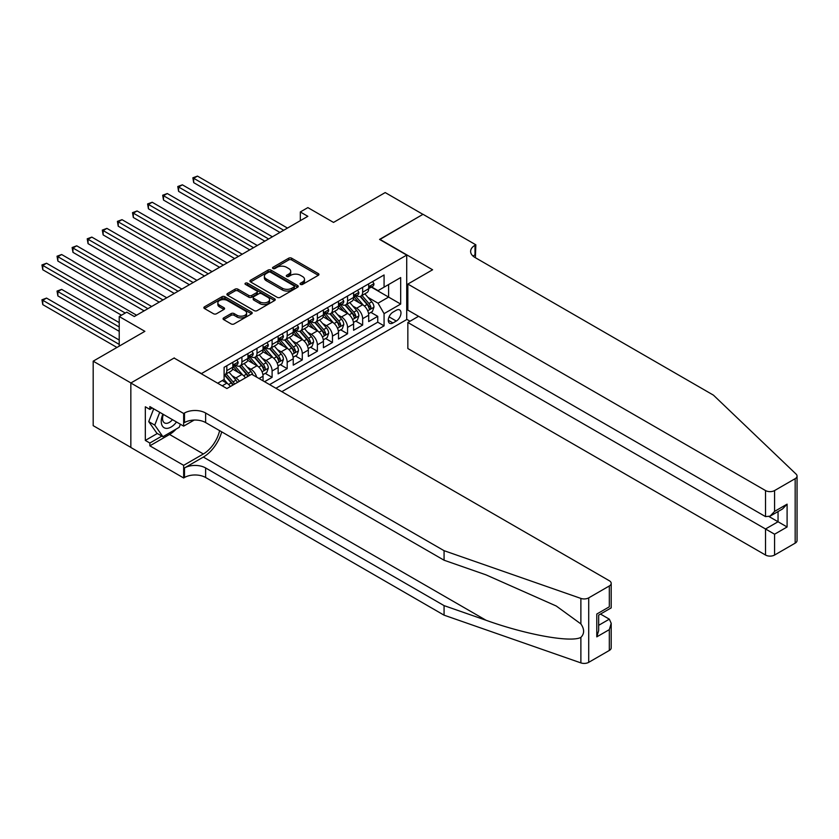 <?xml version="1.0" encoding="UTF-8"?>
<svg xmlns="http://www.w3.org/2000/svg" width="839" height="839" viewBox="0 0 839 839"><rect width="100%" height="100%" fill="white"/><g stroke="black" fill="none" stroke-linecap="round" stroke-linejoin="round"><path stroke-width="1.26" d="M300.509 284.39A1.468 0.849 0 0 0 302.585 284.39L318.327 275.307A2.098 1.206 0 0 0 318.935 274.447A2.098 1.206 0 0 0 318.327 273.598L291.657 258.202A2.098 1.206 0 0 0 288.7 258.202L272.958 267.284A1.468 0.849 0 0 0 272.528 267.882A1.468 0.849 0 0 0 272.958 268.49A1.468 0.849 0 0 0 275.035 268.49L277.069 267.305A6.702 3.87 0 0 1 286.55 267.305L288.773 268.595A6.702 3.87 0 0 1 290.734 271.333A6.702 3.87 0 0 1 288.773 274.07L286.739 275.244A1.468 0.849 0 0 0 286.309 275.842A1.468 0.849 0 0 0 286.739 276.44A1.468 0.849 0 0 0 288.805 276.44L290.85 275.265A6.702 3.87 0 0 1 300.331 275.265L302.554 276.545A6.702 3.87 0 0 1 304.515 279.282A6.702 3.87 0 0 1 302.554 282.019L300.509 283.194A1.468 0.849 0 0 0 300.079 283.792A1.468 0.849 0 0 0 300.509 284.39L300.509 283.194M223.667 317.897A2.098 1.206 0 0 0 223.059 318.757A2.098 1.206 0 0 0 223.667 319.607L231.145 323.927A2.098 1.206 0 0 0 234.112 323.927L251.595 313.838A2.098 1.206 0 0 0 252.203 312.978A2.098 1.206 0 0 0 251.595 312.129L224.925 296.733A2.098 1.206 0 0 0 221.968 296.733L204.485 306.822A2.098 1.206 0 0 0 203.867 307.682A2.098 1.206 0 0 0 204.485 308.532L213.526 313.755A2.098 1.206 0 0 0 216.483 313.755L223.961 309.434A2.098 1.206 0 0 0 224.579 308.574A2.098 1.206 0 0 0 223.961 307.724L219.482 305.134A5.6 3.241 0 0 1 217.846 302.848A5.6 3.241 0 0 1 221.297 299.859A5.6 3.241 0 0 1 227.411 300.561L244.967 310.692A5.6 3.241 0 0 1 246.603 312.978A5.6 3.241 0 0 1 243.142 315.967A5.6 3.241 0 0 1 237.038 315.265L234.112 313.576A2.098 1.206 0 0 0 231.145 313.576L223.667 317.897L223.667 319.607M174.302 358.169L201.465 373.586L406.716 255.087L379.553 239.409L422.94 214.354L385.206 192.571L333.523 222.419L307.861 207.611L300.32 211.963L307.861 216.315L134.313 316.523L126.762 312.16L119.222 316.523L119.222 346.14M174.302 357.907L130.915 382.951L93.181 361.169L144.874 331.332L119.222 316.523M277.216 297.331A2.098 1.206 0 0 0 280.184 297.331L297.656 287.232A2.098 1.206 0 0 0 298.275 286.382A2.098 1.206 0 0 0 297.656 285.522L270.997 270.127A2.098 1.206 0 0 0 268.029 270.127L250.557 280.226A2.098 1.206 0 0 0 249.938 281.075A2.098 1.206 0 0 0 250.557 281.935L277.216 297.331M246.026 284.715A1.468 0.849 0 0 1 247.515 284.914L247.515 283.173L274.626 298.82A2.098 1.206 0 0 1 275.244 299.68A2.098 1.206 0 0 1 274.626 300.54L257.143 310.629A2.098 1.206 0 0 1 254.186 310.629L227.516 295.234L235.004 290.944L235.004 289.203L227.516 293.524A2.098 1.206 0 0 0 226.908 294.374A2.098 1.206 0 0 0 227.516 295.234L227.516 293.524M235.004 290.944A2.098 1.206 0 0 1 237.961 290.944L237.961 289.203A2.098 1.206 0 0 0 235.004 289.203M237.961 289.203L248.774 295.443A2.098 1.206 0 0 0 251.742 295.443L256.703 292.58A2.098 1.206 0 0 0 257.311 291.731A2.098 1.206 0 0 0 256.703 290.871L245.439 284.369A1.468 0.849 0 0 1 245.009 283.771A1.468 0.849 0 0 1 245.921 282.995A1.468 0.849 0 0 1 247.515 283.173M130.842 447.386L93.181 425.656L93.181 361.169M264.558 381.693L272.098 377.34L265.229 373.376M262.271 358.337L266.057 360.518A8.537 4.929 60 0 1 272.098 370.974L278.139 367.492L278.139 373.848L287.19 368.625L280.32 364.661M277.363 349.622L281.149 351.803A8.537 4.929 60 0 1 287.19 362.259L293.231 358.777L293.231 365.143L302.281 359.91L295.412 355.946M292.454 340.907L296.24 343.099A8.537 4.929 60 0 1 302.281 353.555L308.322 350.062L308.322 356.428L317.373 351.195L310.503 347.231M307.546 332.192L311.332 334.383A8.537 4.929 60 0 1 317.373 344.839L323.414 341.347L323.414 347.713L332.464 342.48L325.595 338.516M322.637 323.476L326.423 325.668A8.537 4.929 60 0 1 332.464 336.124L338.505 332.643L338.505 338.998L347.556 333.775L340.686 329.811M337.729 314.772L341.515 316.953A8.537 4.929 60 0 1 347.556 327.409L353.597 323.927L353.597 330.283L362.647 325.06L362.647 318.694A8.537 4.929 -120 0 0 356.606 308.238L352.82 306.057M355.778 321.096L362.647 325.06M230.358 386.538A8.537 4.929 -120 0 0 226.824 383.171L222.293 380.56M245.449 377.823A8.537 4.929 -120 0 0 241.915 374.467L232.581 369.076M239.409 381.305A8.537 4.929 60 0 0 235.874 377.949L232.088 375.757M263.047 380.822L263.047 376.208A8.537 4.929 -120 0 0 257.007 365.752L247.673 360.361M256.65 377.131A8.537 4.929 60 0 0 250.966 369.233L247.18 367.042M278.139 367.492A8.537 4.929 -120 0 0 272.098 357.036L262.764 351.646M293.231 358.777A8.537 4.929 -120 0 0 287.19 348.321L277.856 342.931M308.322 350.062A8.537 4.929 -120 0 0 302.281 339.606L292.947 334.216M323.414 341.347A8.537 4.929 -120 0 0 317.373 330.891L308.039 325.511M338.505 332.643A8.537 4.929 -120 0 0 332.464 322.186L323.13 316.796M353.597 323.927A8.537 4.929 -120 0 0 347.556 313.471L338.222 308.081M396.302 310.241L392.977 312.16A6.618 3.817 120 0 0 388.656 317.991A6.618 3.817 120 0 0 389.674 323.298A6.618 3.817 120 0 0 392.977 322.963L396.302 321.054A6.618 3.817 120 0 0 400.623 315.223A6.618 3.817 120 0 0 399.605 309.916A6.618 3.817 120 0 0 396.302 310.241M281.831 391.666L406.716 319.565L406.716 255.087M275.947 388.268L384.073 325.847L384.073 313.639L378.043 303.194L367.912 297.342M217.689 383.213L224.107 379.511L224.107 367.314L384.073 274.961L384.073 287.158L400.675 277.573L400.675 304.064L384.073 313.639M235.801 365.353L235.874 365.395A8.537 4.929 60 0 0 240.143 365.825L246.184 362.333A8.537 4.929 -120 0 0 247.956 358.431L247.956 353.555M250.892 356.638L250.966 356.69A8.537 4.929 60 0 0 255.234 357.11L261.275 353.628A8.537 4.929 -120 0 0 263.047 349.716L263.047 344.839M265.984 347.923L266.057 347.975A8.537 4.929 60 0 0 270.326 348.395L276.367 344.913A8.537 4.929 -120 0 0 278.139 341.001L278.139 336.124M281.075 339.218L281.149 339.26A8.537 4.929 60 0 0 285.417 339.68L291.458 336.198A8.537 4.929 -120 0 0 293.231 332.286L293.231 327.409M296.167 330.503L296.24 330.545A8.537 4.929 60 0 0 300.509 330.975L306.55 327.483A8.537 4.929 -120 0 0 308.322 323.581L308.322 318.694M311.259 321.788L311.332 321.83A8.537 4.929 60 0 0 315.6 322.26L321.641 318.768A8.537 4.929 -120 0 0 323.414 314.866L323.414 309.979M326.35 313.073L326.423 313.125A8.537 4.929 60 0 0 330.692 313.545L336.733 310.063A8.537 4.929 -120 0 0 338.505 306.151L338.505 301.274M341.442 304.358L341.515 304.41A8.537 4.929 60 0 0 345.783 304.83L351.824 301.348A8.537 4.929 -120 0 0 353.597 297.436L353.597 292.559M269.613 384.608L377.739 322.186L377.739 316.345L368.688 321.578L368.688 315.212A8.537 4.929 -120 0 0 362.647 304.756L353.313 299.366M356.533 295.653L356.606 295.695A8.537 4.929 -120 0 0 360.875 296.115A8.537 4.929 -120 0 0 362.647 292.213L362.647 287.326M360.875 296.115L366.916 292.633A8.537 4.929 -120 0 0 368.688 288.721L368.688 283.844M226.824 365.752L226.824 370.628A8.537 4.929 60 0 1 225.051 374.54A8.537 4.929 60 0 1 224.107 374.876M225.051 374.54L231.092 371.048A8.537 4.929 -120 0 0 232.864 367.146L232.864 362.259M241.915 357.036L241.915 361.913A8.537 4.929 60 0 1 240.143 365.825M257.007 348.321L257.007 353.198A8.537 4.929 60 0 1 255.234 357.11M272.098 339.606L272.098 344.493A8.537 4.929 60 0 1 270.326 348.395M287.19 330.891L287.19 335.778A8.537 4.929 60 0 1 285.417 339.68M302.281 322.186L302.281 327.063A8.537 4.929 60 0 1 300.509 330.975M317.373 313.471L317.373 318.348A8.537 4.929 60 0 1 315.6 322.26M332.464 304.756L332.464 309.633A8.537 4.929 60 0 1 330.692 313.545M347.556 296.041L347.556 300.918A8.537 4.929 60 0 1 345.783 304.83M347.556 327.409L347.556 333.775M332.464 336.124L332.464 342.48M317.373 344.839L317.373 351.195M302.281 353.555L302.281 359.91M287.19 362.259L287.19 368.625M272.098 370.974L272.098 377.34M378.043 303.194L388.604 297.09L388.604 284.547L400.675 277.573M371.32 287.106L400.675 304.064M371.625 286.938L378.043 290.64L384.073 287.158M300.32 211.963L300.32 220.678M370.869 312.381L377.739 316.345M377.739 322.186L384.073 325.847M301.096 284.599L302.554 283.76A6.702 3.87 0 0 0 304.515 281.023L304.515 279.282M290.734 271.333L290.734 273.074A6.702 3.87 0 0 1 288.773 275.811L287.326 276.65M318.296 275.318L291.657 259.943A2.098 1.206 0 0 0 288.7 259.943L273.545 268.69M297.656 285.522L297.656 287.232L270.997 271.878A2.098 1.206 0 0 0 268.029 271.878L250.578 281.946M293.954 286.98A1.468 0.849 0 0 0 294.384 286.382A1.468 0.849 0 0 0 293.954 285.784L270.557 272.266A1.468 0.849 0 0 0 268.48 272.266L266.33 273.514A6.702 3.87 0 0 0 264.369 276.251A6.702 3.87 0 0 0 266.33 278.988L282.334 288.217A6.702 3.87 0 0 0 291.815 288.217L293.954 286.98L293.954 288.721A1.468 0.849 0 0 0 294.384 288.123L294.384 286.382M264.369 276.251L264.369 277.992A6.702 3.87 0 0 0 266.33 280.729L266.33 278.988M293.954 288.721L291.815 289.958A6.702 3.87 0 0 1 282.334 289.958L266.33 280.729M237.961 290.944L248.774 297.195A2.098 1.206 0 0 0 251.742 297.195L256.703 294.321A2.098 1.206 0 0 0 257.311 293.472L257.311 291.731M247.515 284.914L274.594 300.551M259.996 301.925A5.6 3.241 0 0 0 266.11 302.627A5.6 3.241 0 0 0 269.56 299.638A5.6 3.241 0 0 0 267.924 297.352L261.737 293.776A2.098 1.206 0 0 0 258.779 293.776L253.808 296.649A2.098 1.206 0 0 0 253.2 297.499A2.098 1.206 0 0 0 253.808 298.359L259.996 301.925L259.996 303.666A5.6 3.241 0 0 0 266.11 304.368A5.6 3.241 0 0 0 269.56 301.379L269.56 299.638M253.2 297.499L253.2 299.24A2.098 1.206 0 0 0 253.808 300.1L253.808 298.359M259.996 303.666L253.808 300.1M246.603 312.978L246.603 314.719A5.6 3.241 0 0 1 243.142 317.708A5.6 3.241 0 0 1 237.038 317.006L234.112 315.317A2.098 1.206 0 0 0 231.145 315.317L223.698 319.628M217.846 302.848L217.846 304.588A5.6 3.241 0 0 0 219.482 306.875L219.482 305.134M223.961 307.724L223.961 309.434L219.482 306.875M251.564 313.849L224.925 298.474A2.098 1.206 0 0 0 221.968 298.474L204.517 308.553L204.485 306.822M368.562 313.713L372.453 311.468L373.963 307.105A5.653 3.262 -120 0 0 371.761 301.799L364.871 293.818M363.486 305.312L355.61 296.188M358.998 302.648L354.425 297.352A13.55 7.824 -120 0 0 354.006 296.88M193.694 217.5L249.76 249.865L163.511 200.07L163.511 195.707L167.286 193.536L257.311 245.512M360.109 296.429L367.083 304.505A5.653 3.262 60 0 1 369.097 308.395C369.947 309.528 370.555 309.182 370.911 307.347A5.653 3.262 -120 0 0 368.898 303.456L361.997 295.475M360.518 296.293L368.017 304.966A2.884 1.668 60 0 1 368.741 306.099L370.911 307.347M369.097 308.395L369.517 309.067M372.684 281.537L373.963 283.76A5.653 3.262 60 0 1 372.799 286.256L369.926 287.913A5.653 3.262 -120 0 0 370.911 286.613L370.796 286.109M283.718 230.264L193.694 178.288L197.469 176.106L287.494 228.082M368.877 288.176L368.898 288.176A5.653 3.262 -120 0 0 369.926 287.913M370.177 286.193L370.911 286.613C370.555 285.763 369.957 286.109 369.097 287.662A5.653 3.262 60 0 1 368.688 288.459M279.943 232.434L193.694 182.64L193.694 178.288L192.865 177.805L197.469 176.106M193.694 182.64L192.865 177.805M162.902 414.141A13.875 8.012 120 0 0 166.153 428.362A13.875 8.012 120 0 0 176.505 421.996M163.364 414.414A9.502 5.485 120 0 0 164.528 422.908A9.502 5.485 120 0 0 165.912 423.338A9.502 5.485 120 0 0 172.467 419.668M180.395 424.24L179.21 427.313L162.913 436.71L156.872 433.228L148.734 421.639L153.694 408.834M162.913 436.71L154.764 425.121L159.735 412.316M148.734 421.639L154.764 425.121M418.567 316.303L407.848 322.491L407.848 348.542L765.525 555.04L765.525 528.99L778.047 521.753L778.047 511.549M407.848 322.491L774.575 534.212L774.575 555.04L795.173 543.148L795.173 478.67A6.408 3.692 0 0 0 797.05 476.059A6.408 3.692 0 0 0 796.127 474.14L713.454 395.159L475 257.489A14.945 8.621 180 0 1 470.627 251.385A14.945 8.621 180 0 1 475 245.292L475.839 244.81L423.013 214.312L379.773 239.535M379.773 239.272L432.599 269.77L407.848 284.064L765.525 490.563A6.408 3.692 0 0 0 774.575 490.563L795.173 478.67M475.839 244.81L475.377 257.709M406.716 319.313L410.04 321.222M407.848 284.064L407.848 310.115L765.525 516.614L765.525 490.563M797.05 476.059L797.05 540.536A6.408 3.692 180 0 1 795.173 543.148M774.575 555.04A6.408 3.692 180 0 1 765.525 555.04M473.123 256.157A14.945 8.621 180 0 1 475 254.825L475 245.292M769.143 516.614L787.097 526.986L774.575 534.212M774.575 490.563L774.575 511.391L770.045 516.163L765.525 516.614M774.575 511.391L787.097 504.155L782.577 508.937L770.045 516.163M609.324 650.445L609.324 629.628L611.201 623.314L611.201 647.834A6.408 3.692 180 0 1 609.324 650.445L588.716 662.338A6.408 3.692 180 0 1 580.882 662.894L444.072 615.165L444.072 605.622L205.618 467.952A14.945 8.621 -0 0 0 184.486 467.952L203.353 457.066A27.802 16.046 120 0 0 221.716 431.854M444.072 605.622L486.022 620.252C526.116 634.704 570.908 642.8 580.882 637.399C584.521 633.676 584.521 629.177 580.882 623.912L556.267 606.02L486.022 574.862L444.072 560.221L205.618 422.562A14.945 8.621 -0 0 0 184.486 422.562L184.486 413.019L183.657 413.491L130.842 383.004L174.082 358.033L226.897 388.53L251.648 374.246L609.324 580.745A6.408 3.692 -0 0 1 611.201 583.357A6.408 3.692 -0 0 1 609.324 585.968L588.716 597.861L588.716 662.338M444.072 615.165L205.618 477.496A14.945 8.621 -0 0 0 184.486 477.496L183.657 477.978L130.842 447.481L130.842 383.004M444.072 560.221L444.072 550.688L205.618 413.019A14.945 8.621 -0 0 0 184.486 413.019M580.882 623.912L580.882 598.417L444.072 550.688M176.2 429.044A24.006 13.864 -60 0 1 169.551 434.455L149.856 445.824L149.856 443.034L161.854 436.102M152.268 408.006L149.856 409.401L145.325 406.789L145.325 440.423L149.856 443.034M149.856 409.401L149.856 406.611L183.657 426.128L183.657 413.491M183.657 477.978L183.657 465.341L203.353 453.972A24.006 13.864 120 0 0 219.608 430.638M149.856 445.824L183.657 465.341M600.483 614.064L609.324 619.172L611.201 623.314M194.197 420.045L183.657 426.128M580.882 598.417A6.408 3.692 -0 0 0 588.716 597.861M145.325 440.423L157.333 433.49M609.324 629.628L596.791 636.853L598.668 630.55L598.668 615.113L611.201 607.876L611.201 583.357M596.791 636.853L596.791 614.033C599.235 615.438 599.235 615.438 596.791 614.033L609.324 606.796C611.767 608.202 611.767 608.202 609.324 606.796L609.324 585.968M353.471 322.428L357.362 320.183L358.872 315.821A5.653 3.262 -120 0 0 356.669 310.514L349.779 302.533M348.395 314.017L340.519 304.893M343.906 311.363L339.334 306.067A13.55 7.824 -120 0 0 338.914 305.595M178.602 226.205L234.668 258.58L148.419 208.785L148.419 204.422L152.195 202.251L242.219 254.217M345.018 305.134L351.992 313.209A5.653 3.262 60 0 1 354.006 317.111C354.855 318.243 355.463 317.897 355.82 316.062A5.653 3.262 -120 0 0 353.806 312.171L346.906 304.179M345.427 305.008L352.925 313.681A2.884 1.668 60 0 1 353.649 314.814L355.82 316.062M354.006 317.111L354.425 317.782M338.379 331.143L342.27 328.888L343.78 324.536A5.653 3.262 -120 0 0 341.578 319.229L334.688 311.238M333.303 322.732L325.427 313.608M328.815 320.079L324.242 314.782A13.55 7.824 -120 0 0 323.823 314.31M163.511 234.92L219.577 267.295L133.328 217.49L133.328 213.137L137.103 210.956L227.128 262.932M329.926 313.849L336.9 321.924A5.653 3.262 60 0 1 338.914 325.826C339.764 326.958 340.372 326.612 340.728 324.777A5.653 3.262 -120 0 0 338.715 320.876L331.814 312.895M330.335 313.723L337.834 322.396A2.884 1.668 60 0 1 338.557 323.518L340.728 324.777M338.914 325.826L339.334 326.497M323.288 339.858L327.179 337.603L328.689 333.251A5.653 3.262 -120 0 0 326.486 327.934L319.596 319.953M318.212 331.447L310.336 322.323M313.723 328.794L309.151 323.497A13.55 7.824 -120 0 0 308.731 323.025M148.419 243.635L204.485 276L118.236 226.205L118.236 221.853L122.012 219.671L212.036 271.647M314.835 322.564L321.809 330.639A5.653 3.262 60 0 1 323.823 334.53C324.672 335.673 325.28 335.327 325.637 333.492A5.653 3.262 -120 0 0 323.623 329.591L316.723 321.61M315.244 322.428L322.742 331.111A2.884 1.668 60 0 1 323.466 332.234L325.637 333.492M323.823 334.53L324.242 335.201M308.186 348.573L312.087 346.318L313.597 341.966A5.653 3.262 -120 0 0 311.395 336.649L304.505 328.668M303.12 340.162L295.244 331.038M298.632 337.509L294.059 332.213A13.55 7.824 -120 0 0 293.64 331.741M133.328 252.35L189.394 284.715L103.145 234.92L103.145 230.568L106.92 228.386L196.945 280.362M299.743 331.279L306.717 339.355A5.653 3.262 60 0 1 308.731 343.245C309.581 344.389 310.189 344.032 310.545 342.207A5.653 3.262 -120 0 0 308.532 338.306L301.631 330.325M300.152 331.143L307.651 339.826A2.884 1.668 60 0 1 308.374 340.949L310.545 342.207M308.731 343.245L309.151 343.917M357.592 290.252L358.872 292.475A5.653 3.262 60 0 1 357.708 294.971L354.834 296.628A5.653 3.262 -120 0 0 355.82 295.328L355.705 294.825M268.627 238.968L178.602 187.003L182.378 184.821L272.402 236.797M353.785 296.891L353.806 296.891A5.653 3.262 -120 0 0 354.834 296.628M355.086 294.909L355.82 295.328C355.463 294.479 354.866 294.825 354.006 296.366A5.653 3.262 60 0 1 353.597 297.174M264.851 241.15L178.602 191.355L178.602 187.003L177.774 186.52L182.378 184.821M178.602 191.355L177.774 186.52M342.501 298.967L343.78 301.18A5.653 3.262 60 0 1 342.616 303.687L339.743 305.344A5.653 3.262 -120 0 0 340.728 304.043L340.613 303.54M253.535 247.683L162.682 195.235L167.286 193.536M338.694 305.606L338.715 305.606A5.653 3.262 -120 0 0 339.743 305.344M339.994 303.613L340.728 304.043C340.372 303.183 339.774 303.54 338.914 305.081A5.653 3.262 60 0 1 338.505 305.889M163.511 200.07L162.682 195.235M327.409 307.672L328.689 309.895A5.653 3.262 60 0 1 327.525 312.402L324.651 314.059A5.653 3.262 -120 0 0 325.637 312.748L325.522 312.255M238.444 256.398L147.591 203.95L152.195 202.251M323.602 314.321L323.623 314.321A5.653 3.262 -120 0 0 324.651 314.059M324.903 312.328L325.637 312.748C325.28 311.898 324.683 312.244 323.823 313.796A5.653 3.262 60 0 1 323.414 314.604M148.419 208.785L147.591 203.95M312.318 316.387L313.597 318.61A5.653 3.262 60 0 1 312.433 321.117L309.56 322.763A5.653 3.262 -120 0 0 310.545 321.463L310.43 320.959M223.352 265.114L132.499 212.655L137.103 210.956M308.511 323.036L308.532 323.036A5.653 3.262 -120 0 0 309.56 322.763M309.811 321.043L310.545 321.463C310.189 320.613 309.591 320.959 308.731 322.512A5.653 3.262 60 0 1 308.322 323.319M133.328 217.49L132.499 212.655M293.094 357.288L296.996 355.033L298.506 350.671A5.653 3.262 -120 0 0 296.303 345.364L289.413 337.383M288.029 348.877L280.142 339.753M283.54 346.213L278.968 340.917A13.55 7.824 -120 0 0 278.548 340.445M118.236 261.065L174.302 293.43L88.053 243.635L88.053 239.283L91.829 237.101L181.853 289.077M284.652 339.994L291.626 348.07A5.653 3.262 60 0 1 293.64 351.961C294.489 353.104 295.097 352.747 295.454 350.912A5.653 3.262 -120 0 0 293.44 347.021L286.539 339.04M285.061 339.858L292.559 348.531A2.884 1.668 60 0 1 293.283 349.664L295.454 350.912M293.64 351.961L294.059 352.632M297.226 325.102L298.506 327.325A5.653 3.262 60 0 1 297.342 329.821L294.468 331.478A5.653 3.262 -120 0 0 295.454 330.178L295.338 329.675M208.261 273.829L117.408 221.37L122.012 219.671M293.419 331.751L293.44 331.751A5.653 3.262 -120 0 0 294.468 331.478M294.72 329.758L295.454 330.178C295.097 329.328 294.499 329.675 293.64 331.227A5.653 3.262 60 0 1 293.231 332.024M118.236 226.205L117.408 221.37M278.003 365.993L281.904 363.748L283.414 359.386A5.653 3.262 -120 0 0 281.212 354.079L274.322 346.098M272.937 357.592L265.051 348.458M268.449 354.928L263.876 349.632A13.55 7.824 -120 0 0 263.456 349.16M103.145 269.77L159.211 302.145L72.962 252.35L72.962 247.987L76.737 245.817L166.762 297.782M269.56 348.699L276.534 356.774A5.653 3.262 60 0 1 278.548 360.676C279.397 361.808 280.006 361.462 280.362 359.627A5.653 3.262 -120 0 0 278.349 355.736L271.448 347.745M269.969 348.573L277.468 357.246A2.884 1.668 60 0 1 278.191 358.379L280.362 359.627M278.548 360.676L278.968 361.347M282.135 333.817L283.414 336.04A5.653 3.262 60 0 1 282.25 338.537L279.377 340.194A5.653 3.262 -120 0 0 280.362 338.893L280.247 338.39M193.169 282.533L102.316 230.085L106.92 228.386M278.328 340.456L278.349 340.456A5.653 3.262 -120 0 0 279.377 340.194M279.628 338.474L280.362 338.893C280.006 338.044 279.408 338.39 278.548 339.942A5.653 3.262 60 0 1 278.139 340.739M103.145 234.92L102.316 230.085M262.911 374.708L266.812 372.453L268.323 368.101A5.653 3.262 -120 0 0 266.12 362.794L259.23 354.803M257.846 366.297L249.959 357.173M253.357 363.644L248.784 358.347A13.55 7.824 -120 0 0 248.365 357.875M88.053 278.485L144.119 310.86L57.87 261.065L57.87 256.703L61.646 254.521L151.67 306.497M254.469 357.414L261.443 365.489A5.653 3.262 60 0 1 263.456 369.391C264.306 370.523 264.914 370.177 265.271 368.342A5.653 3.262 -120 0 0 263.257 364.441L256.356 356.46M254.878 357.288L262.376 365.961A2.884 1.668 60 0 1 263.1 367.083L265.271 368.342M263.456 369.391L263.876 370.062M267.043 342.532L268.323 344.745A5.653 3.262 60 0 1 267.159 347.252L264.285 348.909A5.653 3.262 -120 0 0 265.271 347.608L265.155 347.105M178.078 291.248L87.225 238.8L91.829 237.101M263.236 349.171L263.257 349.171A5.653 3.262 -120 0 0 264.285 348.909M264.537 347.178L265.271 347.608C264.914 346.748 264.316 347.105 263.456 348.646A5.653 3.262 60 0 1 263.047 349.454M88.053 243.635L87.225 238.8M252.938 374.991A5.653 3.262 -120 0 0 251.029 371.499L244.139 363.518M242.754 375.012L234.868 365.888M238.266 372.359L233.693 367.062A13.55 7.824 -120 0 0 233.273 366.591M72.962 287.2L121.487 315.212L42.779 269.77L42.779 265.418L46.554 263.236L136.579 315.212M249.613 375.421A5.653 3.262 -120 0 0 248.166 373.156L241.265 365.175M239.786 365.993L247.285 374.676A2.884 1.668 60 0 1 248.008 375.799L248.48 376.071M239.377 366.129L246.351 374.204A5.653 3.262 60 0 1 247.799 376.47M251.952 351.237L253.231 353.46A5.653 3.262 60 0 1 252.057 355.967L249.193 357.624A5.653 3.262 -120 0 0 250.179 356.313L250.064 355.82M162.986 299.963L72.133 247.515L76.737 245.817M248.145 357.886L248.166 357.886A5.653 3.262 -120 0 0 249.193 357.624M249.445 355.893L250.179 356.313C249.823 355.463 249.225 355.809 248.365 357.362A5.653 3.262 60 0 1 247.956 358.169M72.962 252.35L72.133 247.515M237.385 382.479A5.653 3.262 -120 0 0 235.937 380.214L229.047 372.233M227.663 383.727L224.055 379.543M223.174 381.074L222.587 380.392M119.222 322.616L61.646 289.382L57.87 291.553L57.87 295.915L119.222 331.332M234.521 384.136A5.653 3.262 -120 0 0 233.074 381.871L226.173 373.89M224.695 374.708L232.193 383.392A2.884 1.668 60 0 1 232.917 384.514L233.389 384.786M224.286 374.844L231.26 382.92A5.653 3.262 60 0 1 232.707 385.174M57.87 295.915L57.042 291.081L119.222 326.979M57.042 291.081L61.646 289.382M236.86 359.952L238.14 362.175A5.653 3.262 60 0 1 236.965 364.682L234.102 366.328A5.653 3.262 -120 0 0 235.088 365.028L234.972 364.525M147.895 308.679L57.042 256.22L61.646 254.521M233.053 366.601L233.074 366.601A5.653 3.262 -120 0 0 234.102 366.328M234.354 364.608L235.088 365.028C234.731 364.178 234.123 364.525 233.273 366.077A5.653 3.262 60 0 1 232.864 366.884M57.87 261.065L57.042 256.22M119.222 340.047L46.554 298.086L42.779 300.268L42.779 304.63L116.957 347.451M42.779 304.63L41.95 299.796L119.222 344.399M41.95 299.796L46.554 298.086M125.252 313.031L41.95 264.935L46.554 263.236M42.779 269.77L41.95 264.935M222.22 385.835L226.824 383.171M235.874 377.949L241.915 374.467M250.966 369.233L257.007 365.752M266.057 360.518L272.098 357.036M281.149 351.803L287.19 348.321M296.24 343.099L302.281 339.606M311.332 334.383L317.373 330.891M326.423 325.668L332.464 322.186M341.515 316.953L347.556 313.471M356.606 308.238L362.647 304.756M362.647 292.213L368.688 288.721M226.824 370.628L232.864 367.146M241.915 361.913L247.956 358.431M257.007 353.198L263.047 349.716M272.098 344.493L278.139 341.001M287.19 335.778L293.231 332.286M302.281 327.063L308.322 323.581M317.373 318.348L323.414 314.866M332.464 309.633L338.505 306.151M347.556 300.918L353.597 297.436M362.647 318.694L368.688 315.212M259.041 378.515L263.047 376.208M389.065 316.869L396.302 321.054M388.3 320.267L392.977 322.963M302.554 283.76L302.554 282.019M286.739 276.44L286.739 275.244M288.773 275.811L288.773 274.07M272.958 268.49L272.958 267.284M288.7 259.943L288.7 258.202M291.657 259.943L291.657 258.202M318.327 275.307L318.327 273.598M250.557 281.935L250.557 280.226M268.029 271.878L268.029 270.127M270.997 271.878L270.997 270.127M282.334 289.958L282.334 288.217M291.815 289.958L291.815 288.217M248.774 297.195L248.774 295.443M251.742 297.195L251.742 295.443M256.703 294.321L256.703 292.58M274.626 300.54L274.626 298.82M231.145 315.317L231.145 313.576M234.112 315.317L234.112 313.576M237.038 317.006L237.038 315.265M221.968 298.474L221.968 296.733M224.925 298.474L224.925 296.733M251.595 313.838L251.595 312.129M367.692 310.818L373.932 307.221M368.898 303.456L371.761 301.799M364.388 306.057L367.083 304.505M373.932 283.697L368.688 286.718M787.097 504.155L787.097 526.986M486.022 620.252L203.353 457.066M205.618 422.562L205.618 413.019M205.618 467.952L205.618 477.496M580.882 662.894L580.882 637.399M184.486 467.952L184.486 477.496M169.551 434.455L203.353 453.972M598.668 625.317L609.324 619.172M352.6 319.533L358.84 315.936M353.806 312.171L356.669 310.514M349.297 314.772L351.992 313.209M337.509 328.248L343.749 324.641M338.715 320.876L341.578 319.229M334.205 323.487L336.9 321.924M322.417 336.953L328.657 333.356M323.623 329.591L326.486 327.934M319.114 332.192L321.809 330.639M307.326 345.668L313.566 342.071M308.532 338.306L311.395 336.649M304.022 340.907L306.717 339.355M358.84 292.402L353.597 295.433M343.749 301.117L338.505 304.148M328.657 309.832L323.414 312.863M313.566 318.547L308.322 321.568M292.234 354.383L298.474 350.786M293.44 347.021L296.303 345.364M288.931 349.622L291.626 348.07M298.474 327.262L293.231 330.283M277.143 363.098L283.383 359.501M278.349 355.736L281.212 354.079M273.839 358.337L276.534 356.774M283.383 335.967L278.139 338.998M262.051 371.813L268.291 368.206M263.257 364.441L266.12 362.794M258.748 367.052L261.443 365.489M268.291 344.682L263.047 347.713M248.166 373.156L251.029 371.499M243.656 375.757L246.351 374.204M253.2 353.397L247.956 356.428M233.074 381.871L235.937 380.214M228.565 384.472L231.26 382.92M238.108 362.112L232.864 365.143"/></g></svg>
